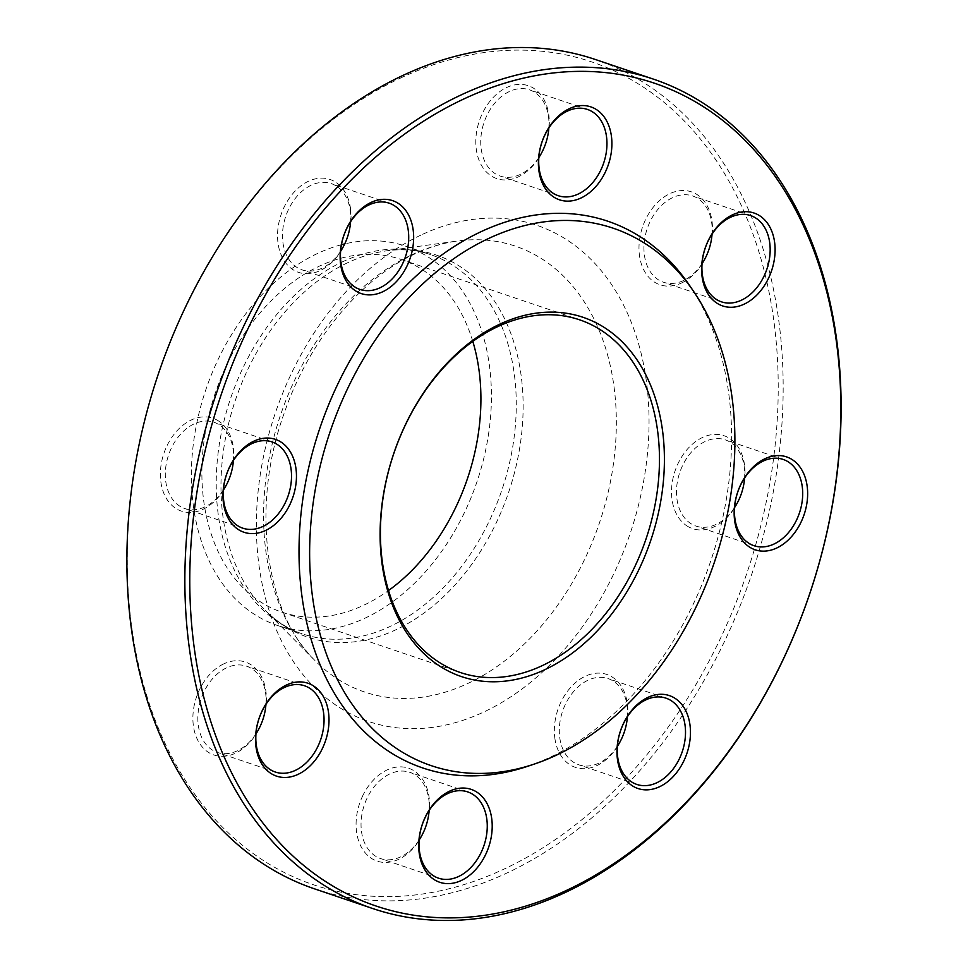 <?xml version="1.0" encoding="UTF-8"?>
<svg xmlns="http://www.w3.org/2000/svg" width="968" height="968" viewBox="0 0 968 968"><rect width="100%" height="100%" fill="white"/><g stroke="black" fill="none" stroke-linecap="round" stroke-linejoin="round"><path stroke-width="0.73" stroke-dasharray="4.84 3.63" d="M314.745 888.926A437.814 313.136 108.7 0 0 751.652 574.532A437.814 313.136 108.7 0 0 595.296 59.471M472.808 341.389A186.158 133.148 108.7 0 0 401.042 259.424A186.158 133.148 108.7 0 0 318.799 266.418A186.158 133.148 108.7 0 0 203.232 447.519A186.158 133.148 108.7 0 0 281.748 612.115A186.158 133.148 108.7 0 0 388.531 590.528M527.354 766.402A288.597 206.414 108.7 0 0 710.839 560.726A288.597 206.414 108.7 0 0 689.881 285.899M218.538 420.983A49.029 35.066 108.7 0 0 160.543 469.674A49.029 35.066 108.7 0 0 212.246 503.299A49.029 35.066 108.7 0 0 218.538 420.983M350.561 208.773A49.029 35.066 108.7 0 0 291.005 195.875A49.029 35.066 108.7 0 0 301.314 273.133A49.029 35.066 108.7 0 0 350.561 208.773M542.407 151.589A49.029 35.066 108.7 0 0 516.186 84.639A49.029 35.066 108.7 0 0 479.063 160.277A49.029 35.066 108.7 0 0 542.407 151.589M681.702 282.922A49.029 35.066 108.7 0 0 704.172 201.15A49.029 35.066 108.7 0 0 641.36 230.856A49.029 35.066 108.7 0 0 681.702 282.922M686.844 525.842A49.029 35.066 108.7 0 0 744.852 477.151A49.029 35.066 108.7 0 0 693.149 443.526A49.029 35.066 108.7 0 0 686.844 525.842M554.833 738.052A49.029 35.066 108.7 0 0 614.39 750.95A49.029 35.066 108.7 0 0 604.08 673.692A49.029 35.066 108.7 0 0 554.833 738.052M362.988 795.236A49.029 35.066 108.7 0 0 389.209 862.185A49.029 35.066 108.7 0 0 426.331 786.548A49.029 35.066 108.7 0 0 362.988 795.236M223.693 663.903A49.029 35.066 108.7 0 0 201.211 745.675A49.029 35.066 108.7 0 0 264.034 715.969A49.029 35.066 108.7 0 0 223.693 663.903M399.978 78.323A434.305 310.631 -71.3 0 1 757.23 539.406A434.305 310.631 -71.3 0 1 200.884 802.496A434.305 310.631 -71.3 0 1 399.978 78.323M341.438 244.735A200.17 143.167 108.7 0 0 317.105 253.677A200.17 143.167 108.7 0 0 192.838 448.402A200.17 143.167 108.7 0 0 277.259 625.376A200.17 143.167 108.7 0 0 477.018 481.64A200.17 143.167 108.7 0 0 405.531 246.15A200.17 143.167 108.7 0 0 344.729 243.912M255.951 733.877A45.532 32.561 -71.3 0 1 237.487 750.72A45.532 32.561 -71.3 0 1 217.376 752.426A45.532 32.561 -71.3 0 1 198.174 712.17A45.532 32.561 -71.3 0 1 226.439 667.884A45.532 32.561 -71.3 0 1 246.55 666.165A45.532 32.561 -71.3 0 1 265.946 704.329M419.156 840.006A45.532 32.561 -71.3 0 1 380.569 858.568A45.532 32.561 -71.3 0 1 367.441 797.414A45.532 32.561 -71.3 0 1 409.754 772.307A45.532 32.561 -71.3 0 1 429.139 810.47M617.415 746.255A45.532 32.561 -71.3 0 1 578.828 764.817A45.532 32.561 -71.3 0 1 559.746 737.604A45.532 32.561 -71.3 0 1 572.887 692.41A45.532 32.561 -71.3 0 1 608.013 678.556A45.532 32.561 -71.3 0 1 627.095 705.757A45.532 32.561 -71.3 0 1 627.397 716.719M734.591 507.522A45.532 32.561 -71.3 0 1 696.016 526.084A45.532 32.561 -71.3 0 1 690.704 523.506A45.532 32.561 -71.3 0 1 681.194 468.669A45.532 32.561 -71.3 0 1 725.189 439.823A45.532 32.561 -71.3 0 1 730.501 442.4A45.532 32.561 -71.3 0 1 744.586 477.986M702.054 263.671A45.532 32.561 -71.3 0 1 683.59 280.514A45.532 32.561 -71.3 0 1 663.479 282.233A45.532 32.561 -71.3 0 1 644.277 241.976A45.532 32.561 -71.3 0 1 672.542 197.678A45.532 32.561 -71.3 0 1 692.652 195.959A45.532 32.561 -71.3 0 1 712.049 234.123M538.861 157.53A45.532 32.561 -71.3 0 1 500.274 176.091A45.532 32.561 -71.3 0 1 487.146 114.926A45.532 32.561 -71.3 0 1 529.46 89.818A45.532 32.561 -71.3 0 1 548.844 127.994M340.603 251.281A45.532 32.561 -71.3 0 1 302.016 269.842A45.532 32.561 -71.3 0 1 282.934 242.629A45.532 32.561 -71.3 0 1 296.075 197.424A45.532 32.561 -71.3 0 1 331.201 183.581A45.532 32.561 -71.3 0 1 350.283 210.782A45.532 32.561 -71.3 0 1 350.585 221.745M223.414 490.014A45.532 32.561 -71.3 0 1 184.84 508.575A45.532 32.561 -71.3 0 1 179.528 505.986A45.532 32.561 -71.3 0 1 170.017 451.149A45.532 32.561 -71.3 0 1 214.013 422.302A45.532 32.561 -71.3 0 1 219.337 424.891A45.532 32.561 -71.3 0 1 233.409 460.478M420.899 235.115A261.953 187.356 108.7 0 0 300.818 671.901A261.953 187.356 108.7 0 0 636.375 513.221A261.953 187.356 108.7 0 0 420.899 235.115M347.585 262.764A201.574 144.172 108.7 0 0 228.242 425.158A201.574 144.172 108.7 0 0 265.232 610.36A201.574 144.172 108.7 0 0 508.624 492.325A201.574 144.172 108.7 0 0 386.849 250.785A201.574 144.172 108.7 0 0 347.585 262.764M411.388 255.02A235.333 168.323 -71.3 0 1 457.223 241.032A235.333 168.323 -71.3 0 1 599.398 523.035A235.333 168.323 -71.3 0 1 315.241 660.829A235.333 168.323 -71.3 0 1 272.044 444.614A235.333 168.323 -71.3 0 1 411.388 255.02M341.946 262.086A200.17 143.167 -71.3 0 1 430.385 254.56A200.17 143.167 -71.3 0 1 501.872 490.038A200.17 143.167 -71.3 0 1 302.113 633.786A200.17 143.167 -71.3 0 1 217.679 456.811A200.17 143.167 -71.3 0 1 341.946 262.086M281.748 612.115L460.296 672.494M401.042 259.424L579.59 319.815M277.259 625.376L302.113 633.786C288.573 629.236 276.279 621.432 265.232 610.36L315.241 660.829C265.595 613.639 249.804 506.131 284.786 411.545C309.724 339.599 360.882 278.748 414.328 254.173C428.86 247.348 443.162 242.968 457.223 241.032L386.849 250.785C402.349 248.703 416.857 249.962 430.385 254.56L405.531 246.15M304.521 685.767L246.55 666.165M275.348 772.04L217.376 752.426M467.726 791.909L409.754 772.307M438.54 878.182L380.569 858.568M665.984 698.158L608.013 678.556M636.799 784.419L578.828 764.817M783.16 459.425L725.189 439.823M753.987 545.698L696.016 526.084M750.624 215.574L692.652 195.959M721.45 301.834L663.479 282.233M587.431 109.432L529.46 89.818M558.246 195.693L500.274 176.091M389.172 203.183L331.201 183.581M359.987 289.444L302.016 269.842M271.984 441.916L214.013 422.302M242.811 528.177L184.84 508.575"/><path stroke-width="1.45" d="M653.255 79.073L595.296 59.471A437.814 313.136 108.7 0 0 401.877 75.927A437.814 313.136 108.7 0 0 130.075 501.847A437.814 313.136 108.7 0 0 314.745 888.926L372.704 908.529A437.814 313.136 -71.3 0 1 188.046 521.449A437.814 313.136 -71.3 0 1 459.848 95.529A437.814 313.136 -71.3 0 1 653.255 79.073A437.814 313.136 -71.3 0 1 837.925 466.152A437.814 313.136 -71.3 0 1 566.123 892.072A437.814 313.136 -71.3 0 1 372.704 908.529M497.346 326.809A186.158 133.148 108.7 0 0 381.779 507.91A186.158 133.148 108.7 0 0 460.296 672.494A186.158 133.148 108.7 0 0 542.54 665.5A186.158 133.148 108.7 0 0 658.107 484.399A186.158 133.148 108.7 0 0 579.59 319.815A186.158 133.148 108.7 0 0 497.346 326.809M388.531 590.528A186.158 133.148 108.7 0 0 472.808 341.389M545.274 669.469A189.655 135.653 -71.3 0 1 389.269 468.125A189.655 135.653 -71.3 0 1 632.225 353.235A189.655 135.653 -71.3 0 1 545.274 669.469M487.824 238.854A283.697 202.917 108.7 0 0 310.897 582.228A283.697 202.917 108.7 0 0 534.106 764.139A283.697 202.917 108.7 0 0 714.481 561.96A283.697 202.917 108.7 0 0 693.875 291.804A283.697 202.917 108.7 0 0 487.824 238.854M693.875 291.804L689.881 285.899A288.597 206.414 108.7 0 0 480.273 232.054A288.597 206.414 108.7 0 0 300.298 581.357A288.597 206.414 108.7 0 0 527.354 766.402L534.106 764.139M238.285 529.496A49.029 35.066 -71.3 0 1 244.577 447.18A49.029 35.066 -71.3 0 1 296.281 480.806A49.029 35.066 -71.3 0 1 238.285 529.496M340.627 264.252A49.029 35.066 -71.3 0 1 389.874 199.892A49.029 35.066 -71.3 0 1 400.183 277.151A49.029 35.066 -71.3 0 1 340.627 264.252M545.299 133.935A49.029 35.066 -71.3 0 1 608.642 125.235A49.029 35.066 -71.3 0 1 571.519 200.872A49.029 35.066 -71.3 0 1 545.299 133.935M732.401 214.884A49.029 35.066 -71.3 0 1 772.73 266.938A49.029 35.066 -71.3 0 1 709.919 296.644A49.029 35.066 -71.3 0 1 732.401 214.884M792.32 459.679A49.029 35.066 -71.3 0 1 786.028 541.995A49.029 35.066 -71.3 0 1 734.325 508.369A49.029 35.066 -71.3 0 1 792.32 459.679M689.978 724.923A49.029 35.066 -71.3 0 1 640.731 789.283A49.029 35.066 -71.3 0 1 630.422 712.024A49.029 35.066 -71.3 0 1 689.978 724.923M485.307 855.24A49.029 35.066 -71.3 0 1 421.963 863.94A49.029 35.066 -71.3 0 1 459.086 788.303A49.029 35.066 -71.3 0 1 485.307 855.24M298.204 774.291A49.029 35.066 -71.3 0 1 257.875 722.237A49.029 35.066 -71.3 0 1 320.686 692.531A49.029 35.066 -71.3 0 1 298.204 774.291M568.022 889.677A434.305 310.631 108.7 0 0 767.116 165.504A434.305 310.631 108.7 0 0 210.77 428.594A434.305 310.631 108.7 0 0 568.022 889.677M344.729 243.912A200.17 143.167 108.7 0 0 341.438 244.735M295.458 770.322A45.532 32.561 108.7 0 0 323.723 726.024A45.532 32.561 108.7 0 0 304.521 685.767A45.532 32.561 108.7 0 0 259.085 718.474A45.532 32.561 108.7 0 0 275.348 772.04A45.532 32.561 108.7 0 0 295.458 770.322M265.946 704.329A45.532 32.561 -71.3 0 1 255.951 733.877M480.854 853.074A45.532 32.561 108.7 0 0 467.726 791.909A45.532 32.561 108.7 0 0 422.278 824.615A45.532 32.561 108.7 0 0 438.54 878.182A45.532 32.561 108.7 0 0 480.854 853.074M429.139 810.47A45.532 32.561 -71.3 0 1 422.883 833.472A45.532 32.561 -71.3 0 1 419.156 840.006M685.066 725.371A45.532 32.561 108.7 0 0 665.984 698.158A45.532 32.561 108.7 0 0 620.536 730.852A45.532 32.561 108.7 0 0 636.799 784.419A45.532 32.561 108.7 0 0 671.925 770.576A45.532 32.561 108.7 0 0 685.066 725.371M627.397 716.719A45.532 32.561 -71.3 0 1 617.415 746.255M788.472 462.014A45.532 32.561 108.7 0 0 783.16 459.425A45.532 32.561 108.7 0 0 737.725 492.131A45.532 32.561 108.7 0 0 753.987 545.698A45.532 32.561 108.7 0 0 797.983 516.851A45.532 32.561 108.7 0 0 788.472 462.014M744.586 477.986A45.532 32.561 -71.3 0 1 734.591 507.522M730.513 217.28A45.532 32.561 108.7 0 0 702.236 261.578A45.532 32.561 108.7 0 0 721.45 301.834A45.532 32.561 108.7 0 0 766.886 269.14A45.532 32.561 108.7 0 0 750.624 215.574A45.532 32.561 108.7 0 0 730.513 217.28M712.049 234.123A45.532 32.561 -71.3 0 1 702.054 263.671M545.117 134.528A45.532 32.561 108.7 0 0 558.246 195.693A45.532 32.561 108.7 0 0 603.681 162.999A45.532 32.561 108.7 0 0 587.431 109.432A45.532 32.561 108.7 0 0 545.117 134.528M548.844 127.994A45.532 32.561 -71.3 0 1 542.588 150.984A45.532 32.561 -71.3 0 1 538.861 157.53M340.905 262.243A45.532 32.561 108.7 0 0 359.987 289.444A45.532 32.561 108.7 0 0 405.435 256.75A45.532 32.561 108.7 0 0 389.172 203.183A45.532 32.561 108.7 0 0 354.034 217.038A45.532 32.561 108.7 0 0 340.905 262.243M350.585 221.745A45.532 32.561 -71.3 0 1 340.603 251.281M237.499 525.6A45.532 32.561 108.7 0 0 242.811 528.177A45.532 32.561 108.7 0 0 288.246 495.483A45.532 32.561 108.7 0 0 271.984 441.916A45.532 32.561 108.7 0 0 227.988 470.75A45.532 32.561 108.7 0 0 237.499 525.6M233.409 460.478A45.532 32.561 -71.3 0 1 223.414 490.014"/></g></svg>
